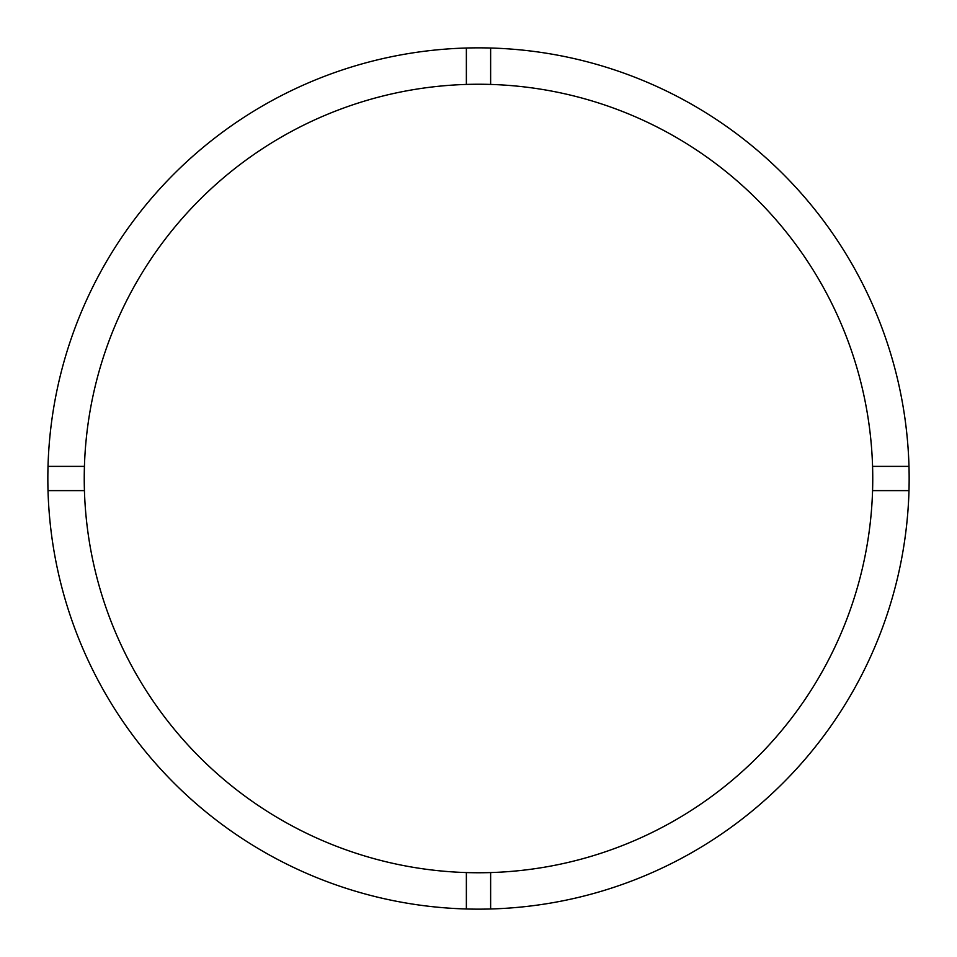 <?xml version="1.0" encoding="UTF-8"?>
<svg xmlns="http://www.w3.org/2000/svg" width="957" height="957" viewBox="0 0 957 957"><rect width="100%" height="100%" fill="white"/><g stroke="black" fill="none" stroke-linecap="round" stroke-linejoin="round"><path stroke-width="0.72" stroke-dasharray="4.79 3.59" d="M84.24 478.5A394.26 394.26 0 0 0 478.5 872.76A394.26 394.26 0 0 0 872.76 478.5A394.26 394.26 0 0 0 478.5 84.24A394.26 394.26 0 0 0 84.24 478.5M909.15 478.5A430.65 430.65 0 0 0 478.5 47.85A430.65 430.65 0 0 0 47.85 478.5A430.65 430.65 0 0 0 478.5 909.15A430.65 430.65 0 0 0 909.15 478.5M48.017 490.63L84.431 490.63M84.431 466.37L48.017 466.37M490.63 908.983L490.63 872.569M466.37 872.569L466.37 908.983M908.983 466.37L872.569 466.37M872.569 490.63L908.983 490.63M466.37 48.017L466.37 84.431M490.63 84.431L490.63 48.017"/><path stroke-width="1.44" d="M490.63 872.569A394.26 394.26 0 0 0 872.569 466.37A394.26 394.26 0 0 0 490.63 84.431L490.63 48.017A430.65 430.65 0 0 0 48.017 490.63L84.431 490.63A394.26 394.26 0 0 0 490.63 872.569L490.63 908.983A430.65 430.65 0 0 0 908.983 466.37A430.65 430.65 0 0 0 490.63 48.017M466.37 48.017L466.37 84.431A394.26 394.26 0 0 0 84.431 490.63M84.431 466.37L48.017 466.37M908.983 466.37L872.569 466.37M872.569 490.63L908.983 490.63M466.37 872.569L466.37 908.983A430.65 430.65 0 0 0 490.63 908.983M48.017 490.63A430.65 430.65 0 0 0 466.37 908.983M490.63 84.431A394.26 394.26 0 0 0 466.37 84.431"/></g></svg>
